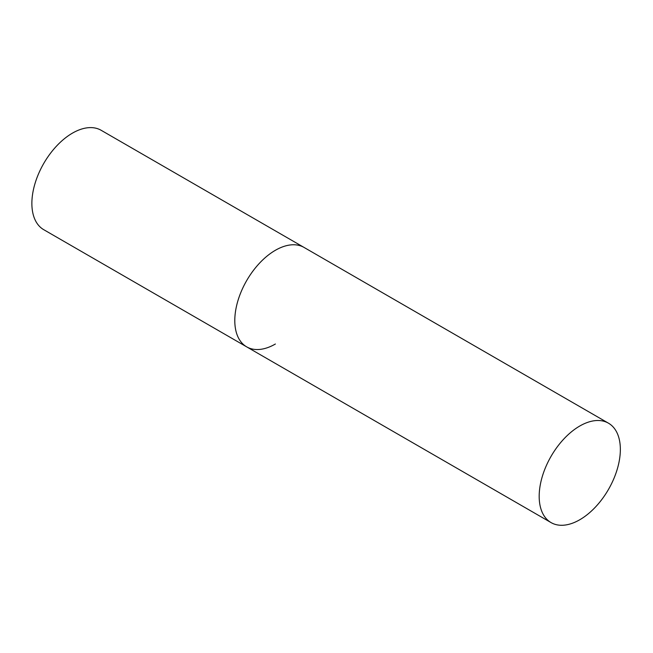 <?xml version="1.0" encoding="UTF-8"?>
<svg xmlns="http://www.w3.org/2000/svg" width="653" height="653" viewBox="0 0 653 653"><rect width="100%" height="100%" fill="white"/><g stroke="black" fill="none" stroke-linecap="round" stroke-linejoin="round"><path stroke-width="0.98" d="M275.378 344.017A57.399 33.14 -60 0 1 246.679 346.857A57.399 33.14 -60 0 1 237.88 300.87A57.399 33.14 -60 0 1 275.378 250.295A57.399 33.14 -60 0 1 304.078 247.446A57.399 33.14 120 0 0 259.845 262.824A57.399 33.14 120 0 0 234.794 320.582A57.399 33.14 120 0 0 246.679 346.857L43.759 229.701A57.399 33.14 -60 0 1 34.96 183.713A57.399 33.14 -60 0 1 72.459 133.13A57.399 33.14 -60 0 1 101.15 130.29L608.465 423.185A57.399 33.14 120 0 0 564.233 438.563A57.399 33.14 120 0 0 539.182 496.321A57.399 33.14 120 0 0 551.067 522.596A57.399 33.14 120 0 0 595.299 507.218A57.399 33.14 120 0 0 620.35 449.46A57.399 33.14 120 0 0 608.465 423.185M246.679 346.857L551.067 522.596"/></g></svg>

